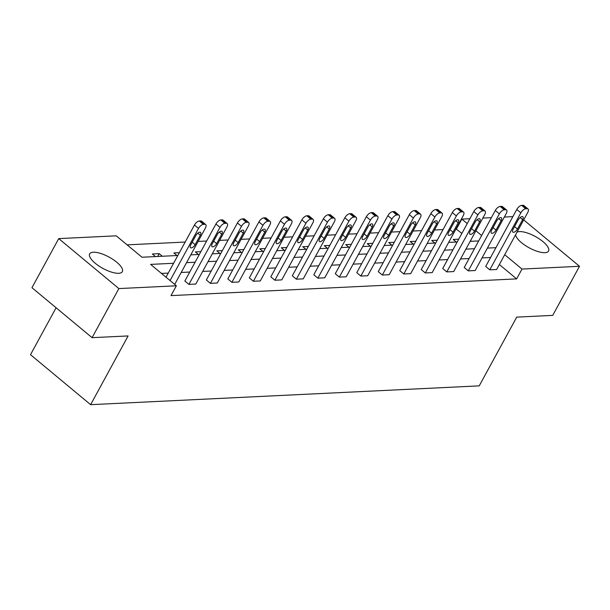 <?xml version="1.0" encoding="UTF-8"?>
<svg xmlns="http://www.w3.org/2000/svg" width="610" height="610" viewBox="0 0 610 610"><rect width="100%" height="100%" fill="white"/><g stroke="black" fill="none" stroke-linecap="round" stroke-linejoin="round"><path stroke-width="0.91" d="M516.998 232.189A18.597 6.443 -151.4 0 1 519.537 231.602A18.597 6.443 -151.4 0 1 539.37 238.945A18.597 6.443 -151.4 0 1 548.542 251.038A18.597 6.443 -151.4 0 1 544.89 252.67A18.597 6.443 -151.4 0 1 526.804 246.44A18.597 6.443 -151.4 0 1 515.61 234.728M118.683 273.295A18.597 6.443 -151.4 0 1 98.858 265.952A18.597 6.443 -151.4 0 1 89.678 253.859A18.597 6.443 -151.4 0 1 93.33 252.227A18.597 6.443 -151.4 0 1 113.163 259.563A18.597 6.443 -151.4 0 1 122.335 271.663A18.597 6.443 -151.4 0 1 118.683 273.295M56.09 307.768L30.5 354.7L90.631 404.674L479.231 385.863L516.708 317.131L552.729 315.385L579.5 266.288L521.992 269.071L504.714 254.713M90.631 404.674L128.108 335.935L92.087 337.673L31.956 287.707L58.728 238.609L116.235 235.826L141.993 257.229L177.845 255.498M461.884 233.394L455.998 228.948M443.043 229.573L434.511 229.985M421.556 230.61L413.016 231.022M400.068 231.655L391.529 232.067M378.574 232.692L370.041 233.104M357.086 233.729L348.546 234.141M335.599 234.774L327.059 235.185M314.112 235.811L305.572 236.222M292.617 236.848L284.085 237.267M271.13 237.892L262.59 238.304M249.642 238.929L241.102 239.341M228.155 239.974L219.615 240.386M206.66 241.011L198.128 241.423M185.173 242.048L127.109 244.862M456.501 228.918L461.854 219.104L469.891 218.715M482.838 218.083L491.378 217.671M504.333 217.046L512.865 216.634M523.693 219.913L579.5 266.288M92.087 337.673L118.858 288.576L58.728 238.609M506.536 210.008L502.472 206.63A4.766 2.211 -50.3 0 0 501.565 206.371L500.185 206.439A4.766 2.211 -50.3 0 0 495.289 210.496L464.218 267.493L468.282 270.87L499.354 213.874A4.766 2.211 129.7 0 1 504.249 209.81L505.629 209.748A4.766 2.211 129.7 0 1 506.536 210.008A4.766 2.211 129.7 0 1 506.239 213.538L475.167 270.535L468.282 270.87M463.554 212.082L459.49 208.712A4.766 2.211 -50.3 0 0 458.583 208.452L457.21 208.513A4.766 2.211 -50.3 0 0 452.315 212.577L421.236 269.574L425.3 272.944L456.371 215.955A4.766 2.211 129.7 0 1 461.274 211.891L462.647 211.822A4.766 2.211 129.7 0 1 463.554 212.082A4.766 2.211 129.7 0 1 463.264 215.62L432.185 272.617L425.3 272.944M420.572 214.163L416.516 210.785A4.766 2.211 -50.3 0 0 415.608 210.526L414.228 210.595A4.766 2.211 -50.3 0 0 409.333 214.659L378.261 271.648L382.325 275.026L413.397 218.029A4.766 2.211 129.7 0 1 418.292 213.973L419.672 213.904A4.766 2.211 129.7 0 1 420.572 214.163A4.766 2.211 129.7 0 1 420.282 217.701L389.21 274.691L382.325 275.026M377.598 216.245L373.533 212.867A4.766 2.211 -50.3 0 0 372.626 212.608L371.254 212.677A4.766 2.211 -50.3 0 0 366.351 216.733L335.279 273.73L339.343 277.108L370.415 220.111A4.766 2.211 129.7 0 1 375.31 216.054L376.69 215.986A4.766 2.211 129.7 0 1 377.598 216.245A4.766 2.211 129.7 0 1 377.308 219.783L346.228 276.772L339.343 277.108M334.615 218.327L330.559 214.949A4.766 2.211 -50.3 0 0 329.652 214.689L328.271 214.758A4.766 2.211 -50.3 0 0 323.376 218.815L292.304 275.812L296.361 279.189L327.44 222.192A4.766 2.211 129.7 0 1 332.336 218.128L333.716 218.067A4.766 2.211 129.7 0 1 334.615 218.327A4.766 2.211 129.7 0 1 334.326 221.857L303.254 278.854L296.361 279.189M291.641 220.408L287.577 217.03A4.766 2.211 -50.3 0 0 286.669 216.771L285.289 216.832A4.766 2.211 -50.3 0 0 280.394 220.896L249.322 277.893L253.386 281.263L284.458 224.274A4.766 2.211 129.7 0 1 289.353 220.21L290.734 220.141A4.766 2.211 129.7 0 1 291.641 220.408A4.766 2.211 129.7 0 1 291.344 223.939L260.272 280.935L253.386 281.263M248.659 222.482L244.595 219.104A4.766 2.211 -50.3 0 0 243.695 218.845L242.315 218.914A4.766 2.211 -50.3 0 0 237.42 222.978L206.34 279.967L210.404 283.345L241.484 226.356A4.766 2.211 129.7 0 1 246.379 222.292L247.751 222.223A4.766 2.211 129.7 0 1 248.659 222.482A4.766 2.211 129.7 0 1 248.369 226.02L217.297 283.01L210.404 283.345M490.585 257.496L482.053 257.908M469.098 258.533L460.558 258.953M447.61 259.578L439.07 259.99M426.115 260.615L417.583 261.027M404.628 261.659L396.088 262.071M383.141 262.696L374.601 263.108M361.654 263.733L353.114 264.153M340.159 264.778L331.626 265.19M318.672 265.815L310.132 266.227M297.184 266.86L288.644 267.271M275.697 267.897L267.157 268.308M254.202 268.934L245.67 269.346M232.715 269.978L224.175 270.39M211.228 271.015L202.688 271.427M189.733 272.052L181.2 272.472M168.246 273.097L161.482 273.425M173.598 263.276L150.609 264.389L176.366 285.793L171.013 295.614L516.632 278.892L499.361 264.534M227.172 223.527L223.108 220.149A4.766 2.211 -50.3 0 0 222.2 219.89L220.828 219.951A4.766 2.211 -50.3 0 0 215.925 224.015L184.853 281.012L188.917 284.39L219.989 227.393A4.766 2.211 129.7 0 1 224.892 223.329L226.264 223.268A4.766 2.211 129.7 0 1 227.172 223.527A4.766 2.211 129.7 0 1 226.882 227.057L195.802 284.054L188.917 284.39M270.154 221.445L266.09 218.067A4.766 2.211 -50.3 0 0 265.182 217.808L263.802 217.877A4.766 2.211 -50.3 0 0 258.907 221.933L227.835 278.93L231.899 282.308L262.971 225.311A4.766 2.211 129.7 0 1 267.866 221.255L269.246 221.186A4.766 2.211 129.7 0 1 270.154 221.445A4.766 2.211 129.7 0 1 269.856 224.976L238.785 281.972L231.899 282.308M313.128 219.364L309.064 215.986A4.766 2.211 -50.3 0 0 308.157 215.726L306.784 215.795A4.766 2.211 -50.3 0 0 301.889 219.859L270.81 276.848L274.874 280.226L305.945 223.229A4.766 2.211 129.7 0 1 310.848 219.173L312.221 219.104A4.766 2.211 129.7 0 1 313.128 219.364A4.766 2.211 129.7 0 1 312.838 222.902L281.759 279.891L274.874 280.226M356.11 217.282L352.046 213.912A4.766 2.211 -50.3 0 0 351.139 213.645L349.759 213.713A4.766 2.211 -50.3 0 0 344.863 217.778L313.792 274.767L317.856 278.145L348.928 221.155A4.766 2.211 129.7 0 1 353.823 217.091L355.203 217.023A4.766 2.211 129.7 0 1 356.11 217.282A4.766 2.211 129.7 0 1 355.813 220.82L324.741 277.817L317.856 278.145M399.085 215.208L395.021 211.83A4.766 2.211 -50.3 0 0 394.121 211.571L392.741 211.632A4.766 2.211 -50.3 0 0 387.846 215.696L356.766 272.693L360.83 276.063L391.91 219.074A4.766 2.211 129.7 0 1 396.805 215.01L398.178 214.941A4.766 2.211 129.7 0 1 399.085 215.208A4.766 2.211 129.7 0 1 398.795 218.738L367.723 275.735L360.83 276.063M442.067 213.126L438.003 209.748A4.766 2.211 -50.3 0 0 437.095 209.489L435.715 209.558A4.766 2.211 -50.3 0 0 430.82 213.614L399.748 270.611L403.812 273.989L434.884 216.992A4.766 2.211 129.7 0 1 439.779 212.928L441.16 212.867A4.766 2.211 129.7 0 1 442.067 213.126A4.766 2.211 129.7 0 1 441.77 216.657L410.698 273.654L403.812 273.989M485.041 211.045L480.977 207.667A4.766 2.211 -50.3 0 0 480.078 207.408L478.697 207.476A4.766 2.211 -50.3 0 0 473.802 211.54L442.723 268.53L446.787 271.908L477.866 214.911A4.766 2.211 129.7 0 1 482.762 210.854L484.134 210.785A4.766 2.211 129.7 0 1 485.041 211.045A4.766 2.211 129.7 0 1 484.752 214.583L453.68 271.572L446.787 271.908M528.024 208.963L523.959 205.593A4.766 2.211 -50.3 0 0 523.052 205.326L521.68 205.395A4.766 2.211 -50.3 0 0 516.777 209.459L485.705 266.448L489.769 269.826L520.841 212.837A4.766 2.211 129.7 0 1 525.736 208.773L527.116 208.704A4.766 2.211 129.7 0 1 528.024 208.963A4.766 2.211 129.7 0 1 527.726 212.501L496.654 269.49L489.769 269.826M516.632 278.892L521.992 269.071M176.366 285.793L118.858 288.576M481.641 235.536L475.914 230.786M467.237 223.573L461.854 219.104M190.793 254.866L199.333 254.454M212.28 253.829L220.82 253.417M233.775 252.792L242.307 252.38M255.262 251.747L263.802 251.335M276.749 250.71L285.289 250.298M298.237 249.673L306.777 249.254M319.731 248.628L328.271 248.217M341.219 247.591L349.759 247.18M362.706 246.547L371.246 246.135M384.201 245.51L392.733 245.098M405.688 244.473L414.228 244.061M427.175 243.428L435.715 243.016M448.663 242.391L457.203 241.979M470.157 241.354L478.69 240.935M495.938 247.675L487.405 248.087M474.45 248.72L465.91 249.132M452.963 249.757L444.423 250.169M431.476 250.794L422.936 251.213M409.981 251.838L401.449 252.25M388.494 252.875L379.954 253.287M367.006 253.92L358.466 254.332M345.519 254.957L336.979 255.369M324.024 255.994L315.484 256.413M302.537 257.039L293.997 257.45M281.05 258.076L272.51 258.488M259.555 259.113L251.023 259.532M238.068 260.157L229.528 260.569M216.581 261.194L208.04 261.606M195.093 262.239L186.553 262.651M471.393 241.293L470.562 240.607M456.303 242.017L453.2 239.44L458.735 239.173M434.816 243.062L431.712 240.485L437.24 240.21M413.328 244.099L410.225 241.522L415.753 241.255M391.841 245.144L388.73 242.559L394.266 242.292M370.346 246.181L367.243 243.603L372.779 243.337M348.859 247.218L345.756 244.64L351.284 244.374M327.372 248.262L324.268 245.677L329.796 245.411M305.877 249.299L302.773 246.722L308.309 246.455M284.39 250.336L281.286 247.759L286.814 247.492M262.902 251.381L259.799 248.804L265.327 248.529M241.415 252.418L238.312 249.841L243.84 249.574M219.92 253.463L216.817 250.878L222.353 250.611M198.433 254.5L195.33 251.922L200.858 251.655M176.946 255.537L173.842 252.959L179.37 252.692M155.458 256.581L152.347 253.996L159.24 253.668L162.344 256.246M157.708 256.467L159.24 253.668M170.076 280.569L198.502 228.43A4.766 2.211 129.7 0 1 203.397 224.373L204.777 224.305A4.766 2.211 129.7 0 1 205.684 224.564A4.766 2.211 129.7 0 1 205.387 228.102L174.689 284.405M205.684 224.564L201.62 221.186A4.766 2.211 -50.3 0 0 200.713 220.927L199.333 220.995A4.766 2.211 -50.3 0 0 194.438 225.052L166.011 277.192M195.886 235.445A3.812 1.769 -50.3 0 1 200.53 232.402A3.812 1.769 -50.3 0 1 200.293 235.231L195.154 244.656A3.812 1.769 -50.3 0 1 190.511 247.698A3.812 1.769 -50.3 0 1 190.747 244.869L195.886 235.445M217.373 234.4A3.812 1.769 -50.3 0 1 222.017 231.358A3.812 1.769 -50.3 0 1 221.781 234.187L216.641 243.619A3.812 1.769 -50.3 0 1 212.006 246.654A3.812 1.769 -50.3 0 1 212.234 243.832L217.373 234.4M238.868 233.363A3.812 1.769 -50.3 0 1 243.504 230.321A3.812 1.769 -50.3 0 1 243.276 233.15L238.136 242.574A3.812 1.769 -50.3 0 1 233.493 245.617A3.812 1.769 -50.3 0 1 233.729 242.788L238.868 233.363M260.356 232.319A3.812 1.769 -50.3 0 1 264.999 229.284A3.812 1.769 -50.3 0 1 264.763 232.113L259.624 241.537A3.812 1.769 -50.3 0 1 254.98 244.579A3.812 1.769 -50.3 0 1 255.216 241.751L260.356 232.319M281.843 231.281A3.812 1.769 -50.3 0 1 286.486 228.239A3.812 1.769 -50.3 0 1 286.25 231.068L281.111 240.492A3.812 1.769 -50.3 0 1 276.467 243.535A3.812 1.769 -50.3 0 1 276.704 240.706L281.843 231.281M303.33 230.244A3.812 1.769 -50.3 0 1 307.974 227.202A3.812 1.769 -50.3 0 1 307.745 230.031L302.606 239.456A3.812 1.769 -50.3 0 1 297.962 242.498A3.812 1.769 -50.3 0 1 298.191 239.669L303.33 230.244M324.825 229.2A3.812 1.769 -50.3 0 1 329.469 226.165A3.812 1.769 -50.3 0 1 329.232 228.986L324.093 238.418A3.812 1.769 -50.3 0 1 319.449 241.461A3.812 1.769 -50.3 0 1 319.686 238.632L324.825 229.2M346.312 228.163A3.812 1.769 -50.3 0 1 350.956 225.12A3.812 1.769 -50.3 0 1 350.719 227.949L345.58 237.374A3.812 1.769 -50.3 0 1 340.937 240.416A3.812 1.769 -50.3 0 1 341.173 237.587L346.312 228.163M367.799 227.126A3.812 1.769 -50.3 0 1 372.443 224.083A3.812 1.769 -50.3 0 1 372.207 226.912L367.067 236.337A3.812 1.769 -50.3 0 1 362.431 239.379A3.812 1.769 -50.3 0 1 362.66 236.55L367.799 227.126M389.294 226.081A3.812 1.769 -50.3 0 1 393.93 223.039A3.812 1.769 -50.3 0 1 393.702 225.868L388.562 235.3A3.812 1.769 -50.3 0 1 383.919 238.335A3.812 1.769 -50.3 0 1 384.155 235.513L389.294 226.081M410.782 225.044A3.812 1.769 -50.3 0 1 415.425 222.002A3.812 1.769 -50.3 0 1 415.189 224.831L410.05 234.255A3.812 1.769 -50.3 0 1 405.406 237.298A3.812 1.769 -50.3 0 1 405.642 234.469L410.782 225.044M432.269 224A3.812 1.769 -50.3 0 1 436.912 220.965A3.812 1.769 -50.3 0 1 436.676 223.786L431.537 233.218A3.812 1.769 -50.3 0 1 426.893 236.261A3.812 1.769 -50.3 0 1 427.13 233.432L432.269 224M453.756 222.963A3.812 1.769 -50.3 0 1 458.4 219.92A3.812 1.769 -50.3 0 1 458.171 222.749L453.024 232.174A3.812 1.769 -50.3 0 1 448.388 235.216A3.812 1.769 -50.3 0 1 448.617 232.387L453.756 222.963M475.251 221.926A3.812 1.769 -50.3 0 1 479.887 218.883A3.812 1.769 -50.3 0 1 479.658 221.712L474.519 231.137A3.812 1.769 -50.3 0 1 469.875 234.179A3.812 1.769 -50.3 0 1 470.112 231.35L475.251 221.926M496.738 220.881A3.812 1.769 -50.3 0 1 501.382 217.846A3.812 1.769 -50.3 0 1 501.145 220.667L496.006 230.1A3.812 1.769 -50.3 0 1 491.363 233.134A3.812 1.769 -50.3 0 1 491.599 230.313L496.738 220.881M518.226 219.844A3.812 1.769 -50.3 0 1 522.869 216.802A3.812 1.769 -50.3 0 1 522.633 219.631L517.493 229.055A3.812 1.769 -50.3 0 1 512.85 232.097A3.812 1.769 -50.3 0 1 513.086 229.268L518.226 219.844M194.438 225.052L198.502 228.43M199.333 220.995L203.397 224.373M200.713 220.927L204.777 224.305M200.293 235.231L197.792 233.15M195.154 244.656L192.203 242.2M215.925 224.015L219.989 227.393M220.828 219.951L224.892 223.329M222.2 219.89L226.264 223.268M221.781 234.187L219.28 232.113M216.641 243.619L213.691 241.163M237.42 222.978L241.484 226.356M242.315 218.914L246.379 222.292M243.695 218.845L247.751 222.223M243.276 233.15L240.775 231.068M238.136 242.574L235.178 240.119M258.907 221.933L262.971 225.311M263.802 217.877L267.866 221.255M265.182 217.808L269.246 221.186M264.763 232.113L262.262 230.031M259.624 241.537L256.673 239.082M280.394 220.896L284.458 224.274M285.289 216.832L289.353 220.21M286.669 216.771L290.734 220.141M286.25 231.068L283.749 228.986M281.111 240.492L278.16 238.045M301.889 219.859L305.945 223.229M306.784 215.795L310.848 219.173M308.157 215.726L312.221 219.104M307.745 230.031L305.236 227.949M302.606 239.456L299.647 237M323.376 218.815L327.44 222.192M328.271 214.758L332.336 218.128M329.652 214.689L333.716 218.067M329.232 228.986L326.731 226.912M324.093 238.418L321.135 235.963M344.863 217.778L348.928 221.155M349.759 213.713L353.823 217.091M351.139 213.645L355.203 217.023M350.719 227.949L348.219 225.868M345.58 237.374L342.629 234.919M366.351 216.733L370.415 220.111M371.254 212.677L375.31 216.054M372.626 212.608L376.69 215.986M372.207 226.912L369.706 224.831M367.067 236.337L364.117 233.882M387.846 215.696L391.91 219.074M392.741 211.632L396.805 215.01M394.121 211.571L398.178 214.941M393.702 225.868L391.193 223.794M388.562 235.3L385.604 232.845M409.333 214.659L413.397 218.029M414.228 210.595L418.292 213.973M415.608 210.526L419.672 213.904M415.189 224.831L412.688 222.749M410.05 234.255L407.099 231.8M430.82 213.614L434.884 216.992M435.715 209.558L439.779 212.928M437.095 209.489L441.16 212.867M436.676 223.786L434.175 221.712M431.537 233.218L428.586 230.763M452.315 212.577L456.371 215.955M457.21 208.513L461.274 211.891M458.583 208.452L462.647 211.822M458.171 222.749L455.662 220.667M453.024 232.174L450.073 229.726M473.802 211.54L477.866 214.911M478.697 207.476L482.762 210.854M480.078 207.408L484.134 210.785M479.658 221.712L477.157 219.631M474.519 231.137L471.56 228.681M495.289 210.496L499.354 213.874M500.185 206.439L504.249 209.81M501.565 206.371L505.629 209.748M501.145 220.667L498.644 218.594M496.006 230.1L493.055 227.644M516.777 209.459L520.841 212.837M521.68 205.395L525.736 208.773M523.052 205.326L527.116 208.704M522.633 219.631L520.132 217.549M517.493 229.055L514.543 226.6"/></g></svg>
